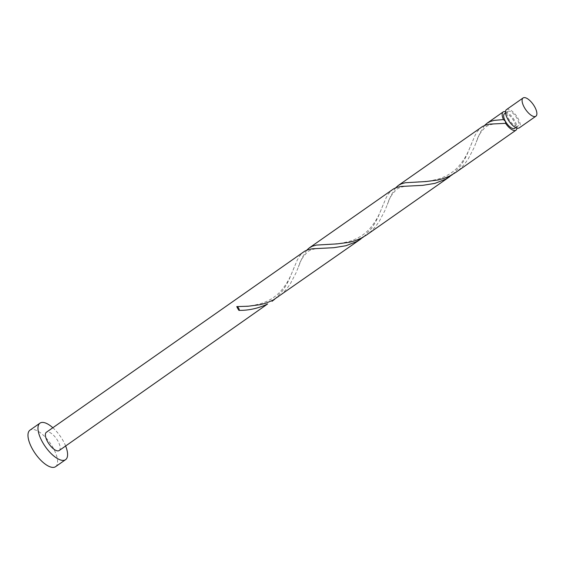 <?xml version="1.0" encoding="UTF-8"?>
<svg xmlns="http://www.w3.org/2000/svg" width="565" height="565" viewBox="0 0 565 565"><rect width="100%" height="100%" fill="white"/><g stroke="black" fill="none" stroke-linecap="round" stroke-linejoin="round"><path stroke-width="0.42" stroke-dasharray="2.83 2.12" d="M506.487 109.603A11.152 4.555 -125 0 1 507.547 109.243A11.152 4.555 -125 0 1 517.349 117.216A11.152 4.555 -125 0 1 519.292 127.859M517.166 126.32A8.92 3.644 -125 0 1 509.319 119.942A8.92 3.644 -125 0 1 507.766 111.425A8.92 3.644 -125 0 1 508.613 111.143A8.92 3.644 -125 0 1 516.459 117.52A8.92 3.644 -125 0 1 518.013 126.037A8.92 3.644 -125 0 1 517.166 126.32M504.432 113.763A8.92 3.644 -125 0 1 505.28 113.48A8.92 3.644 -125 0 1 513.126 119.858A8.92 3.644 -125 0 1 514.68 128.375M55.582 466.676A22.303 9.104 55 0 0 51.698 445.389A22.303 9.104 55 0 0 32.085 429.442A22.303 9.104 55 0 0 29.973 430.156M274.767 299.175L282.521 290.904L285.954 285.664L288.842 280.176L297.303 259.964L299.429 256.256L303.659 251.842M59.177 450.538A11.152 4.555 55 0 0 57.235 439.888A11.152 4.555 55 0 0 47.432 431.914A11.152 4.555 55 0 0 46.372 432.274M452.565 174.486L460.313 166.223L463.745 160.983L466.634 155.488L475.094 135.282L477.22 131.574L481.458 127.153M363.669 236.827L371.417 228.564L374.849 223.323L377.738 217.829L386.199 197.623L388.325 193.915L392.562 189.501M505.498 111.736A11.152 4.555 -125 0 1 513.288 118.452A11.152 4.555 -125 0 1 516.954 128.064M484.523 125.501L479.96 133.001L473.802 148.207L468.103 159.161L464.43 164.238L460.164 168.815L455.482 172.615M395.627 187.848L391.065 195.342L384.906 210.547L379.2 221.501L375.534 226.586L371.269 231.156L366.579 234.955M306.724 250.189L302.169 257.682L296.011 272.888L290.304 283.842L286.639 288.927L282.366 293.496L277.683 297.296M65.639 446.004A22.303 9.104 55 0 0 52.835 427.747M507.766 111.425L505.534 112.993M518.013 126.037L515.774 127.605M294.196 267.245C290.594 276.045 288.623 281.751 280.876 290.989C275.346 297.155 268.311 301.463 259.78 303.913L253.996 305.234C249.165 306.202 240.676 306.541 238.119 306.562M325.242 248.106C322.325 248.233 313.519 247.986 308.328 251.312C303.299 255.853 300.015 261.037 298.468 266.857M383.091 204.897C379.489 213.704 377.519 219.411 369.771 228.648C364.241 234.814 357.207 239.122 348.676 241.573L342.899 242.894C338.061 243.861 329.572 244.193 327.015 244.221M414.138 185.758C411.221 185.892 402.414 185.645 397.223 188.971C392.195 193.513 388.911 198.696 387.371 204.509M471.987 142.557C468.385 151.364 466.415 157.07 458.667 166.308C453.137 172.466 446.103 176.774 437.571 179.232L431.794 180.546C426.956 181.52 418.474 181.852 415.918 181.874M503.034 123.417C500.117 123.551 491.31 123.304 486.119 126.631C481.09 131.172 477.806 136.349 476.267 142.168"/><path stroke-width="0.85" d="M524.143 97.604A11.152 4.555 55 0 0 523.084 97.964A11.152 4.555 55 0 0 525.026 108.607A11.152 4.555 55 0 0 534.836 116.581A11.152 4.555 55 0 0 535.888 116.221A11.152 4.555 55 0 0 533.946 105.577A11.152 4.555 55 0 0 524.143 97.604M535.888 116.221L519.292 127.859A11.152 4.555 -125 0 1 518.239 128.22A11.152 4.555 -125 0 1 508.429 120.246A11.152 4.555 -125 0 1 506.487 109.603L523.084 97.964M515.774 127.605L514.68 128.375A8.92 3.644 -125 0 1 513.832 128.658A8.92 3.644 -125 0 1 505.456 121.383A8.92 3.644 -125 0 1 504.432 113.763L505.534 112.993M52.835 427.747A22.303 9.104 55 0 0 42.085 422.429A22.303 9.104 55 0 0 39.974 423.143A22.303 9.104 55 0 0 43.858 444.436A22.303 9.104 55 0 0 63.471 460.383A22.303 9.104 55 0 0 65.582 459.663A22.303 9.104 55 0 0 65.639 446.004M39.974 423.143L29.973 430.156A22.303 9.104 55 0 0 33.858 451.449A22.303 9.104 55 0 0 53.47 467.396A22.303 9.104 55 0 0 55.582 466.676L65.582 459.663M238.903 310.369A11.152 4.555 -125 0 1 236.777 306.597A2.232 0.911 -125 0 1 238.762 308.412A2.232 0.911 -125 0 1 238.903 310.369C248.734 310.517 258.304 308.391 267.605 303.984L59.177 450.538A11.152 4.555 55 0 1 58.124 450.891A11.152 4.555 55 0 1 48.315 442.918A11.152 4.555 55 0 1 46.372 432.274L304.796 251.121L308.257 249.645L312.318 248.777L333.767 247.703L346.02 245.711L356.501 241.643L363.669 236.827M360.915 238.931L273.269 300.015L266.376 302.995L260.338 304.669L248.106 306.237L236.777 306.597M516.954 128.064A11.152 4.555 -125 0 1 515.958 130.197L455.482 172.615L449.945 175.906L444.175 178.314L438.129 179.981L425.897 181.549L405.176 182.749L401.362 183.844L398.226 185.525L482.595 126.433L486.055 124.964L490.109 124.088L505.597 123.347L505.456 121.383L503.464 119.568A11.152 4.555 -125 0 1 503.154 111.941A11.152 4.555 -125 0 1 504.213 111.58A11.152 4.555 -125 0 1 505.498 111.736M503.464 119.568L494.071 120.401L490.258 121.503L487.023 123.248L484.523 125.501M398.226 185.525L395.627 187.848M515.958 130.197A11.152 4.555 -125 0 1 514.906 130.557A11.152 4.555 -125 0 1 505.597 123.347M449.811 176.591L366.417 235.075L361.049 238.246L355.279 240.655L349.234 242.329L337.001 243.896L316.28 245.09L312.466 246.185L309.33 247.865L393.699 188.781L397.16 187.305L401.214 186.436L422.662 185.355L434.916 183.371L445.397 179.303L452.565 174.486M309.33 247.865L306.724 250.189M272.019 301.272L274.767 299.175M503.154 111.941L487.122 123.184"/></g></svg>
